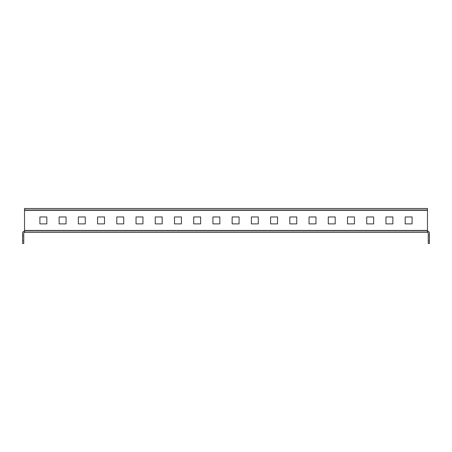 <?xml version="1.0" encoding="UTF-8"?>
<svg xmlns="http://www.w3.org/2000/svg" width="452" height="452" viewBox="0 0 452 452"><rect width="100%" height="100%" fill="white"/><g stroke="black" fill="none" stroke-linecap="round" stroke-linejoin="round"><path stroke-width="0.34" stroke-dasharray="2.26 1.69" d="M39.9 216.966L46.822 216.966L46.822 223.887L39.9 223.887L39.9 216.966M59.127 216.966L66.048 216.966L66.048 223.887L59.127 223.887L59.127 216.966M78.354 216.966L85.275 216.966L85.275 223.887L78.354 223.887L78.354 216.966M97.575 216.966L104.497 216.966L104.497 223.887L97.575 223.887L97.575 216.966M116.802 216.966L123.724 216.966L123.724 223.887L116.802 223.887L116.802 216.966M136.029 216.966L142.951 216.966L142.951 223.887L136.029 223.887L136.029 216.966M155.251 216.966L162.172 216.966L162.172 223.887L155.251 223.887L155.251 216.966M174.478 216.966L181.399 216.966L181.399 223.887L174.478 223.887L174.478 216.966M193.705 216.966L200.626 216.966L200.626 223.887L193.705 223.887L193.705 216.966M212.926 216.966L219.847 216.966L219.847 223.887L212.926 223.887L212.926 216.966M232.153 216.966L239.074 216.966L239.074 223.887L232.153 223.887L232.153 216.966M251.374 216.966L258.295 216.966L258.295 223.887L251.374 223.887L251.374 216.966M270.601 216.966L277.522 216.966L277.522 223.887L270.601 223.887L270.601 216.966M289.828 216.966L296.749 216.966L296.749 223.887L289.828 223.887L289.828 216.966M309.049 216.966L315.971 216.966L315.971 223.887L309.049 223.887L309.049 216.966M328.276 216.966L335.198 216.966L335.198 223.887L328.276 223.887L328.276 216.966M347.503 216.966L354.424 216.966L354.424 223.887L347.503 223.887L347.503 216.966M366.725 216.966L373.646 216.966L373.646 223.887L366.725 223.887L366.725 216.966M385.951 216.966L392.873 216.966L392.873 223.887L385.951 223.887L385.951 216.966M405.178 216.966L412.1 216.966L412.1 223.887L405.178 223.887L405.178 216.966M24.521 210.429L24.521 230.424L427.479 230.424L427.479 210.429L24.521 210.429L24.521 208.508L24.521 209.66L427.479 209.66L427.479 210.429M427.479 209.66L427.479 208.508L427.479 209.66L24.521 209.66M427.479 208.508L24.521 208.508M427.479 230.424L427.479 232.345A0.768 0.768 0 0 1 428.247 233.113L428.247 243.492L429.4 243.492L429.4 233.113A1.921 1.921 0 0 0 427.479 231.192L24.521 231.192L24.521 230.424M24.521 232.345A0.768 0.768 0 0 0 23.753 233.113L23.753 243.492L22.6 243.492L22.6 233.113A1.921 1.921 0 0 1 24.521 231.192L24.521 232.345L427.479 232.345M24.521 231.192L427.479 231.192M429.4 240.803L429.4 235.803L429.4 240.803L429.4 235.803L429.4 240.803L428.247 240.803L428.247 235.803L428.247 240.803L428.247 235.803L428.247 240.803L429.4 240.803M22.6 240.803L22.6 235.803L22.6 240.803L22.6 235.803L22.6 240.803L23.753 240.803L23.753 235.803L23.753 240.803L23.753 235.803L23.753 240.803L22.6 240.803M23.753 235.803L22.6 235.803L23.753 235.803M429.4 235.803L428.247 235.803L429.4 235.803"/><path stroke-width="0.68" d="M39.9 216.966L39.9 223.887L46.822 223.887L46.822 216.966L39.9 216.966M59.127 216.966L59.127 223.887L66.048 223.887L66.048 216.966L59.127 216.966M78.354 216.966L78.354 223.887L85.275 223.887L85.275 216.966L78.354 216.966M97.575 216.966L97.575 223.887L104.497 223.887L104.497 216.966L97.575 216.966M116.802 216.966L116.802 223.887L123.724 223.887L123.724 216.966L116.802 216.966M136.029 216.966L136.029 223.887L142.951 223.887L142.951 216.966L136.029 216.966M155.251 216.966L155.251 223.887L162.172 223.887L162.172 216.966L155.251 216.966M174.478 216.966L174.478 223.887L181.399 223.887L181.399 216.966L174.478 216.966M193.705 216.966L193.705 223.887L200.626 223.887L200.626 216.966L193.705 216.966M212.926 216.966L212.926 223.887L219.847 223.887L219.847 216.966L212.926 216.966M232.153 216.966L232.153 223.887L239.074 223.887L239.074 216.966L232.153 216.966M251.374 216.966L251.374 223.887L258.295 223.887L258.295 216.966L251.374 216.966M270.601 216.966L270.601 223.887L277.522 223.887L277.522 216.966L270.601 216.966M289.828 216.966L289.828 223.887L296.749 223.887L296.749 216.966L289.828 216.966M309.049 216.966L309.049 223.887L315.971 223.887L315.971 216.966L309.049 216.966M328.276 216.966L328.276 223.887L335.198 223.887L335.198 216.966L328.276 216.966M347.503 216.966L347.503 223.887L354.424 223.887L354.424 216.966L347.503 216.966M366.725 216.966L366.725 223.887L373.646 223.887L373.646 216.966L366.725 216.966M385.951 216.966L385.951 223.887L392.873 223.887L392.873 216.966L385.951 216.966M405.178 216.966L405.178 223.887L412.1 223.887L412.1 216.966L405.178 216.966M24.521 210.429L24.521 230.424L427.479 230.424L427.479 210.429L24.521 210.429L24.521 208.508L427.479 208.508L427.479 210.429M427.479 230.424L427.479 232.345L24.521 232.345L24.521 230.424M427.479 231.192A1.921 1.921 0 0 1 429.4 233.113L429.4 243.492L428.247 243.492L428.247 233.113A0.768 0.768 0 0 0 427.479 232.345M24.521 232.345A0.768 0.768 0 0 0 23.753 233.113L23.753 243.492L22.6 243.492L22.6 233.113A1.921 1.921 0 0 1 24.521 231.192"/></g></svg>
